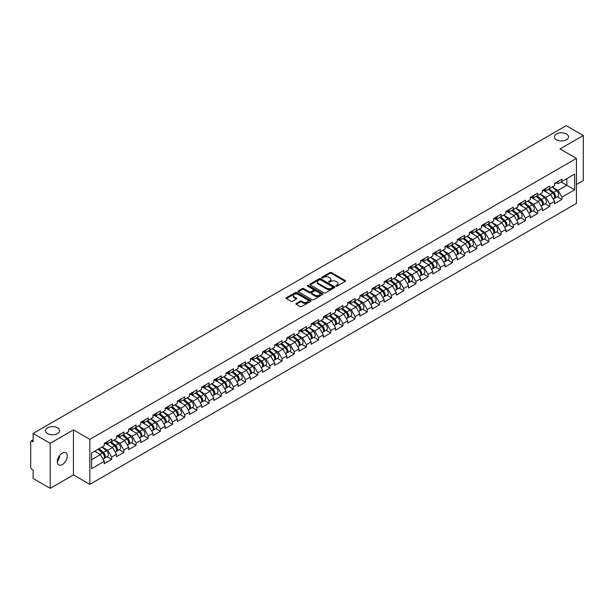 <?xml version="1.0" encoding="UTF-8"?>
<svg xmlns="http://www.w3.org/2000/svg" width="614" height="614" viewBox="0 0 614 614"><rect width="100%" height="100%" fill="white"/><g stroke="black" fill="none" stroke-linecap="round" stroke-linejoin="round"><path stroke-width="0.92" d="M556.468 139.754A7.061 4.075 180 0 1 554.396 136.876A7.061 4.075 180 0 1 558.755 133.108A7.061 4.075 180 0 1 566.453 133.99A7.061 4.075 180 0 1 568.518 136.876A7.061 4.075 180 0 1 564.159 140.637A7.061 4.075 180 0 1 556.468 139.754M47.547 433.576A7.061 4.075 180 0 1 45.482 430.69A7.061 4.075 180 0 1 49.841 426.93A7.061 4.075 180 0 1 57.532 427.812A7.061 4.075 180 0 1 59.604 430.69A7.061 4.075 180 0 1 55.245 434.459A7.061 4.075 180 0 1 47.547 433.576M336.004 286.116A0.76 0.437 0 0 0 337.071 286.116L345.206 281.419A1.082 0.622 0 0 0 345.528 280.974A1.082 0.622 0 0 0 345.206 280.537L331.43 272.578A1.082 0.622 0 0 0 329.895 272.578L321.759 277.275A0.76 0.437 0 0 0 322.834 277.896L323.885 277.282A3.461 2.003 0 0 1 328.782 277.282L329.933 277.95A3.461 2.003 0 0 1 330.946 279.362A3.461 2.003 0 0 1 329.933 280.775L328.881 281.389A0.76 0.437 0 0 0 329.956 282.003L331.007 281.396A3.461 2.003 0 0 1 335.904 281.396L337.055 282.056A3.461 2.003 0 0 1 338.068 283.476A3.461 2.003 0 0 1 337.055 284.888L336.004 285.495A0.76 0.437 0 0 0 336.004 286.116L336.004 285.495M59.481 455.703L59.604 457.292L57.302 461.981M62.29 453.078A7.061 4.075 -60 0 1 65.821 452.725A7.061 4.075 -60 0 1 66.903 458.382A7.061 4.075 -60 0 1 62.29 464.606A7.061 4.075 -60 0 1 58.76 464.959A7.061 4.075 -60 0 1 57.678 459.295A7.061 4.075 -60 0 1 62.29 453.078M296.278 303.431A1.082 0.622 0 0 0 295.963 303.876A1.082 0.622 0 0 0 296.278 304.321L300.146 306.547A1.082 0.622 0 0 0 301.681 306.547L310.715 301.336A1.082 0.622 0 0 0 311.029 300.891A1.082 0.622 0 0 0 310.715 300.453L296.93 292.494A1.082 0.622 0 0 0 295.403 292.494L286.362 297.706A1.082 0.622 0 0 0 286.047 298.151A1.082 0.622 0 0 0 286.362 298.596L291.036 301.29A1.082 0.622 0 0 0 292.571 301.29L296.432 299.056A1.082 0.622 0 0 0 296.754 298.619A1.082 0.622 0 0 0 296.432 298.174L294.121 296.838A2.893 1.673 0 0 1 293.269 295.656A2.893 1.673 0 0 1 295.058 294.106A2.893 1.673 0 0 1 298.212 294.474L307.292 299.709A2.893 1.673 0 0 1 308.136 300.891A2.893 1.673 0 0 1 306.348 302.433A2.893 1.673 0 0 1 303.193 302.073L301.681 301.198A1.082 0.622 0 0 0 300.146 301.198L296.278 303.431L296.278 304.321L300.146 302.103L300.146 301.198M73.45 429.884L50.202 443.3L33.118 433.438L566.215 125.663L583.3 135.525L560.052 148.941L576.439 158.404L89.828 439.34L73.45 429.884L73.45 474.921L89.828 484.377L89.828 439.34M323.962 292.801A1.082 0.622 0 0 0 325.489 292.801L334.53 287.582A1.082 0.622 0 0 0 334.845 287.145A1.082 0.622 0 0 0 334.53 286.7L320.746 278.741A1.082 0.622 0 0 0 319.211 278.741L310.177 283.96A1.082 0.622 0 0 0 309.863 284.405A1.082 0.622 0 0 0 310.177 284.842L323.962 292.801M307.837 286.277A0.76 0.437 0 0 1 308.612 286.385L322.603 294.467L313.585 299.678A1.082 0.622 0 0 1 312.058 299.678L298.274 291.719L302.142 289.501L302.142 288.603L298.274 290.836A1.082 0.622 0 0 0 297.951 291.274A1.082 0.622 0 0 0 298.274 291.719L298.274 290.836M302.142 289.501A1.082 0.622 0 0 1 303.669 289.501L303.669 288.603A1.082 0.622 0 0 0 302.142 288.603M303.669 288.603L309.256 291.827A1.082 0.622 0 0 0 310.791 291.827L313.355 290.345A1.082 0.622 0 0 0 313.67 289.908A1.082 0.622 0 0 0 313.355 289.463L307.537 286.101A0.76 0.437 0 0 1 308.612 285.487L322.619 293.576A1.082 0.622 0 0 1 322.941 294.014A1.082 0.622 0 0 1 322.619 294.459L322.619 293.576M89.828 484.377L576.439 203.441L576.439 158.404M107.082 456.732L111.71 459.402L111.71 457.062L107.811 450.308L102.039 446.977M111.71 459.402L104.296 463.685L104.296 461.344L91.624 468.659L91.624 452.986L104.296 445.672L104.296 443.323L111.71 439.048L111.71 441.389L116.468 438.642L116.468 436.301L123.882 432.026L123.882 434.367L128.641 431.619L128.641 429.278L136.047 424.995L136.047 427.336L140.806 424.589L140.806 422.248L148.22 417.973L148.22 420.314L152.978 417.566L152.978 415.225L160.384 410.943L160.384 413.283L165.143 410.536L165.143 408.195L172.557 403.92L172.557 406.261L177.316 403.513L177.316 401.172L184.722 396.89L184.722 399.238L189.48 396.49L189.48 394.15L196.894 389.867L196.894 392.208L201.653 389.46L201.653 387.119L209.059 382.844L209.059 385.185L213.818 382.438L213.818 380.097L221.232 375.814L221.232 378.155L225.99 375.407L225.99 373.066L233.404 368.791L233.404 371.132L238.155 368.385L238.155 366.044L245.569 361.761L245.569 364.11L250.328 361.362L250.328 359.021L257.742 354.738L257.742 357.079L262.5 354.332L262.5 351.991L269.907 347.716L269.907 350.057L274.665 347.309L274.665 344.968L282.079 340.686L282.079 343.026L286.838 340.279L286.838 337.938L294.244 333.663L294.244 336.004L299.003 333.256L299.003 330.915L306.417 326.633L306.417 328.981L311.175 326.234L311.175 323.885L318.582 319.61L318.582 321.951L323.34 319.203L323.34 316.862L330.754 312.587L330.754 314.928L335.513 312.181L335.513 309.84L342.919 305.557L342.919 307.898L347.678 305.15L347.678 302.809L355.092 298.534L355.092 300.875L359.85 298.128L359.85 295.787L367.256 291.504L367.256 293.853L372.015 291.105L372.015 288.757L379.429 284.482L379.429 286.822L384.187 284.075L384.187 281.734L391.602 277.459L391.602 279.8L396.36 277.052L396.36 274.711L403.766 270.429L403.766 272.769L408.525 270.022L408.525 267.681L415.939 263.406L415.939 265.747L420.697 262.999L420.697 260.658L428.104 256.376L428.104 258.724L432.862 255.977L432.862 253.628L440.276 249.353L440.276 251.694L445.035 248.946L445.035 246.605L452.441 242.33L452.441 244.671L457.2 241.924L457.2 239.583L464.614 235.3L464.614 237.641L469.372 234.893L469.372 232.552L476.779 228.278L476.779 230.618L481.537 227.871L481.537 225.53L488.951 221.247L488.951 223.588L493.71 220.848L493.71 218.5L501.116 214.225L501.116 216.565L505.875 213.818L505.875 211.477L513.289 207.202L513.289 209.543L518.047 206.795L518.047 204.454L525.461 200.172L525.461 202.513L530.22 199.765L530.22 197.424L537.626 193.149L537.626 195.49L542.385 192.742L542.385 190.401L549.799 186.119L549.799 188.46L554.557 185.712L554.557 183.371L561.963 179.096L561.963 181.437L574.643 174.115L574.643 189.795L561.963 197.109L558.065 190.355L552.293 187.024M557.335 196.779L561.963 199.45L561.963 197.109M561.963 199.45L554.557 203.733L554.557 201.392L549.799 204.14L545.892 197.378L540.12 194.047M545.171 203.81L549.799 206.481L549.799 204.14M549.799 206.481L542.385 210.756L542.385 208.415L537.626 211.162L533.727 204.408L527.956 201.07M532.998 210.832L537.626 213.503L537.626 211.162M537.626 213.503L530.22 217.786L530.22 215.437L525.461 218.185L521.555 211.431L515.783 208.1M520.833 217.855L525.461 220.526L525.461 218.185M525.461 220.526L518.047 224.808L518.047 222.468L513.289 225.215L509.39 218.461L503.618 215.123M508.661 224.885L513.289 227.556L513.289 225.215M513.289 227.556L505.875 231.831L505.875 229.49L501.116 232.238L497.217 225.484L491.446 222.153M496.488 231.908L501.116 234.579L501.116 232.238M501.116 234.579L493.71 238.861L493.71 236.52L488.951 239.268L485.052 232.506L479.281 229.175M484.323 238.938L488.951 241.609L488.951 239.268M488.951 241.609L481.537 245.884L481.537 243.543L476.779 246.291L472.88 239.537L467.108 236.206M472.151 245.961L476.779 248.632L476.779 246.291M476.779 248.632L469.372 252.914L469.372 250.566L464.614 253.313L460.715 246.559L454.943 243.228M459.986 252.983L464.614 255.662L464.614 253.313M464.614 255.662L457.2 259.937L457.2 257.596L452.441 260.344L448.542 253.59L442.771 250.251M447.813 260.014L452.441 262.685L452.441 260.344M452.441 262.685L445.035 266.96L445.035 264.619L440.276 267.366L436.377 260.612L430.598 257.281M435.648 267.036L440.276 269.707L440.276 267.366M440.276 269.707L432.862 273.99L432.862 271.649L428.104 274.397L424.205 267.635L418.433 264.304M423.476 274.067L428.104 276.737L428.104 274.397M428.104 276.737L420.697 281.012L420.697 278.672L415.939 281.419L412.032 274.665L406.261 271.334M411.311 281.089L415.939 283.76L415.939 281.419M415.939 283.76L408.525 288.043L408.525 285.694L403.766 288.442L399.868 281.688L394.096 278.357M399.138 288.112L403.766 290.79L403.766 288.442M403.766 290.79L396.36 295.065L396.36 292.724L391.602 295.472L387.695 288.718L381.923 285.38M386.973 295.142L391.602 297.813L391.602 295.472M391.602 297.813L384.187 302.088L384.187 299.747L379.429 302.495L375.53 295.741L369.758 292.41M374.801 302.165L379.429 304.836L379.429 302.495M379.429 304.836L372.015 309.118L372.015 306.777L367.256 309.525L363.358 302.763L357.586 299.432M362.628 309.195L367.256 311.866L367.256 309.525M367.256 311.866L359.85 316.141L359.85 313.8L355.092 316.548L351.193 309.794L345.421 306.463M350.464 316.218L355.092 318.889L355.092 316.548M355.092 318.889L347.678 323.171L347.678 320.823L342.919 323.57L339.02 316.816L333.248 313.485M338.291 323.24L342.919 325.919L342.919 323.57M342.919 325.919L335.513 330.194L335.513 327.853L330.754 330.601L326.855 323.847L321.084 320.508M326.126 330.271L330.754 332.942L330.754 330.601M330.754 332.942L323.34 337.216L323.34 334.876L318.582 337.623L314.683 330.869L308.911 327.538M313.954 337.293L318.582 339.964L318.582 337.623M318.582 339.964L311.175 344.247L311.175 341.906L306.417 344.654L302.518 337.892L296.739 334.561M301.789 344.324L306.417 346.994L306.417 344.654M306.417 346.994L299.003 351.269L299.003 348.929L294.244 351.676L290.345 344.922L284.574 341.591M289.616 351.346L294.244 354.017L294.244 351.676M294.244 354.017L286.838 358.3L286.838 355.959L282.079 358.699L278.173 351.945L272.401 348.614M277.451 358.369L282.079 361.047L282.079 358.699M282.079 361.047L274.665 365.322L274.665 362.981L269.907 365.729L266.008 358.975L260.236 355.636M265.279 365.399L269.907 368.07L269.907 365.729M269.907 368.07L262.5 372.345L262.5 370.004L257.742 372.752L253.835 365.998L248.064 362.667M253.114 372.422L257.742 375.093L257.742 372.752M257.742 375.093L250.328 379.375L250.328 377.034L245.569 379.782L241.67 373.02L235.899 369.689M240.941 379.452L245.569 382.123L245.569 379.782M245.569 382.123L238.155 386.398L238.155 384.057L233.404 386.805L229.498 380.051L223.726 376.72M228.769 386.475L233.404 389.146L233.404 386.805M233.404 389.146L225.99 393.428L225.99 391.087L221.232 393.827L217.333 387.073L211.561 383.742M216.604 393.497L221.232 396.176L221.232 393.827M221.232 396.176L213.818 400.451L213.818 398.11L209.059 400.858L205.16 394.104L199.389 390.765M204.431 400.528L209.059 403.198L209.059 400.858M209.059 403.198L201.653 407.473L201.653 405.133L196.894 407.88L192.996 401.126L187.224 397.795M192.266 407.55L196.894 410.221L196.894 407.88M196.894 410.221L189.48 414.504L189.48 412.163L184.722 414.911L180.823 408.156L175.051 404.818M180.094 414.58L184.722 417.251L184.722 414.911M184.722 417.251L177.316 421.526L177.316 419.185L172.557 421.933L168.658 415.179L162.879 411.848M167.929 421.603L172.557 424.274L172.557 421.933M172.557 424.274L165.143 428.557L165.143 426.216L160.384 428.963L156.486 422.202L150.714 418.871M155.756 428.633L160.384 431.304L160.384 428.963M160.384 431.304L152.978 435.579L152.978 433.238L148.22 435.986L144.321 429.232L138.541 425.893M143.592 435.656L148.22 438.327L148.22 435.986M148.22 438.327L140.806 442.61L140.806 440.261L136.047 443.009L132.148 436.255L126.377 432.924M131.419 442.679L136.047 445.35L136.047 443.009M136.047 445.35L128.641 449.632L128.641 447.291L123.882 450.039L119.976 443.285L114.204 439.946M119.254 449.709L123.882 452.38L123.882 450.039M123.882 452.38L116.468 456.655L116.468 454.314L111.71 457.062M106.299 442.771L107.811 443.638L111.71 441.389M107.811 450.308L112.569 447.56L105.286 443.354M116.468 454.314L112.569 447.56M118.471 435.748L119.976 436.615L123.882 434.367M119.976 443.285L124.734 440.537L117.458 436.331M128.641 447.291L124.734 440.537M130.636 428.718L132.148 429.593L136.047 427.336M132.148 436.255L136.907 433.507L129.623 429.309M140.806 440.261L136.907 433.507M142.809 421.695L144.321 422.562L148.22 420.314M144.321 429.232L149.072 426.484L141.796 422.279M152.978 433.238L149.072 426.484M154.981 414.665L156.486 415.54L160.384 413.283M156.486 422.202L161.244 419.454L153.96 415.256M165.143 426.216L161.244 419.454M167.146 407.642L168.658 408.51L172.557 406.261M168.658 415.179L173.417 412.431L166.133 408.226M177.316 419.185L173.417 412.431M179.319 400.62L180.823 401.487L184.722 399.238M180.823 408.156L185.582 405.409L178.306 401.203M189.48 412.163L185.582 405.409M191.484 393.589L192.996 394.464L196.894 392.208M192.996 401.126L197.754 398.379L190.47 394.173M201.653 405.133L197.754 398.379M203.656 386.567L205.16 387.434L209.059 385.185M205.16 394.104L209.919 391.356L202.643 387.15M213.818 398.11L209.919 391.356M215.821 379.536L217.333 380.411L221.232 378.155M217.333 387.073L222.091 384.326L214.808 380.127M225.99 391.087L222.091 384.326M227.994 372.514L229.498 373.381L233.404 371.132M229.498 380.051L234.256 377.303L226.98 373.097M238.155 384.057L234.256 377.303M240.158 365.491L241.67 366.358L245.569 364.11M241.67 373.02L246.429 370.28L239.145 366.074M250.328 377.034L246.429 370.28M252.331 358.461L253.835 359.336L257.742 357.079M253.835 365.998L258.594 363.25L251.318 359.044M262.5 370.004L258.594 363.25M264.496 351.438L266.008 352.306L269.907 350.057M266.008 358.975L270.766 356.227L263.483 352.022M274.665 362.981L270.766 356.227M276.668 344.408L278.173 345.283L282.079 343.026M278.173 351.945L282.931 349.197L275.655 344.999M286.838 355.959L282.931 349.197M288.841 337.385L290.345 338.253L294.244 336.004M290.345 344.922L295.104 342.175L287.82 337.969M299.003 348.929L295.104 342.175M301.006 330.363L302.518 331.23L306.417 328.981M302.518 337.892L307.276 335.144L299.993 330.946M311.175 341.906L307.276 335.144M313.178 323.332L314.683 324.207L318.582 321.951M314.683 330.869L319.441 328.122L312.165 323.916M323.34 334.876L319.441 328.122M325.343 316.31L326.855 317.177L330.754 314.928M326.855 323.847L331.614 321.099L324.33 316.893M335.513 327.853L331.614 321.099M337.516 309.279L339.02 310.154L342.919 307.898M339.02 316.816L343.779 314.069L336.503 309.87M347.678 320.823L343.779 314.069M349.681 302.257L351.193 303.124L355.092 300.875M351.193 309.794L355.951 307.046L348.668 302.84M359.85 313.8L355.951 307.046M361.853 295.234L363.358 296.101L367.256 293.853M363.358 302.763L368.116 300.016L360.84 295.818M372.015 306.777L368.116 300.016M374.018 288.204L375.53 289.079L379.429 286.822M375.53 295.741L380.289 292.993L373.005 288.787M384.187 299.747L380.289 292.993M386.191 281.181L387.695 282.049L391.602 279.8M387.695 288.718L392.453 285.971L385.178 281.765M396.36 292.724L392.453 285.971M398.356 274.151L399.868 275.026L403.766 272.769M399.868 281.688L404.626 278.94L397.342 274.742M408.525 285.694L404.626 278.94M410.528 267.128L412.032 267.996L415.939 265.747M412.032 274.665L416.791 271.918L409.515 267.712M420.697 278.672L416.791 271.918M422.701 260.098L424.205 260.973L428.104 258.724M424.205 267.635L428.963 264.887L421.68 260.689M432.862 271.649L428.963 264.887M434.865 253.075L436.377 253.95L440.276 251.694M436.377 260.612L441.136 257.865L433.852 253.659M445.035 264.619L441.136 257.865M447.038 246.053L448.542 246.92L452.441 244.671M448.542 253.59L453.301 250.842L446.025 246.636M457.2 257.596L453.301 250.842M459.203 239.023L460.715 239.897L464.614 237.641M460.715 246.559L465.473 243.812L458.19 239.613M469.372 250.566L465.473 243.812M471.375 232L472.88 232.867L476.779 230.618M472.88 239.537L477.638 236.789L470.362 232.583M481.537 243.543L477.638 236.789M483.54 224.97L485.052 225.845L488.951 223.588M485.052 232.506L489.811 229.759L482.527 225.561M493.71 236.52L489.811 229.759M495.713 217.947L497.217 218.814L501.116 216.565M497.217 225.484L501.976 222.736L494.7 218.53M505.875 229.49L501.976 222.736M507.878 210.924L509.39 211.792L513.289 209.543M509.39 218.461L514.148 215.714L506.865 211.508M518.047 222.468L514.148 215.714M520.05 203.894L521.555 204.769L525.461 202.513M521.555 211.431L526.313 208.683L519.037 204.485M530.22 215.437L526.313 208.683M532.215 196.871L533.727 197.739L537.626 195.49M533.727 204.408L538.486 201.661L531.202 197.455M542.385 208.415L538.486 201.661M544.388 189.841L545.892 190.716L549.799 188.46M545.892 197.378L550.651 194.63L543.375 190.432M554.557 201.392L550.651 194.63M556.56 182.818L558.065 183.686L561.963 181.437M558.065 190.355L566.837 185.29L566.837 178.62L574.643 174.115M561.066 181.959L574.643 189.795M576.439 184.522L583.3 180.562L583.3 135.525M50.202 443.3L50.202 488.337L33.118 478.475L33.118 470.055L31.867 469.334A1.658 0.952 -120 0 1 30.7 467.308L30.7 441.819A1.658 0.952 -120 0 1 31.045 441.059A1.658 0.952 -120 0 1 31.867 441.144L33.118 441.865L33.118 433.438M50.202 488.337L73.45 474.921M91.624 459.656L100.397 454.583L94.625 451.252M104.296 461.344L100.397 454.583M336.303 286.224L337.055 285.786A3.461 2.003 0 0 0 338.068 284.374L338.068 283.476M330.946 279.362L330.946 280.26A3.461 2.003 0 0 1 329.933 281.68L329.181 282.11M345.191 281.427L331.43 273.476A1.082 0.622 0 0 0 329.895 273.476L322.066 278.004M334.53 286.7L334.53 287.582L320.746 279.646A1.082 0.622 0 0 0 319.211 279.646L310.193 284.85L310.177 283.96M332.611 287.452A0.76 0.437 0 0 0 332.611 286.838L320.516 279.846A0.76 0.437 0 0 0 319.441 279.846L318.336 280.491A3.461 2.003 0 0 0 317.315 281.903A3.461 2.003 0 0 0 318.336 283.323L326.602 288.096A3.461 2.003 0 0 0 331.506 288.096L332.611 287.452L332.611 288.357A0.76 0.437 0 0 0 332.834 288.043L332.834 287.145M317.315 281.903L317.315 282.808A3.461 2.003 0 0 0 318.336 284.221L318.336 283.323M332.611 288.357L331.506 288.994A3.461 2.003 0 0 1 326.602 288.994L318.336 284.221M303.669 289.501L309.256 292.732A1.082 0.622 0 0 0 310.791 292.732L313.355 291.251A1.082 0.622 0 0 0 313.67 290.806L313.67 289.908M315.059 295.18A2.893 1.673 0 0 0 318.213 295.541A2.893 1.673 0 0 0 320.001 293.999A2.893 1.673 0 0 0 319.157 292.817L315.957 290.967A1.082 0.622 0 0 0 314.429 290.967L311.866 292.448A1.082 0.622 0 0 0 311.544 292.893A1.082 0.622 0 0 0 311.866 293.331L315.059 295.18L315.059 296.078A2.893 1.673 0 0 0 318.213 296.439A2.893 1.673 0 0 0 320.001 294.897L320.001 293.999M311.544 292.893L311.544 293.791A1.082 0.622 0 0 0 311.866 294.236L311.866 293.331M315.059 296.078L311.866 294.236M308.136 300.891L308.136 301.789A2.893 1.673 0 0 1 306.348 303.339A2.893 1.673 0 0 1 303.193 302.978L301.681 302.103A1.082 0.622 0 0 0 300.146 302.103M293.269 295.656L293.269 296.554A2.893 1.673 0 0 0 294.121 297.736L294.121 296.838M296.424 299.064L294.121 297.736M310.699 301.344L296.93 293.392A1.082 0.622 0 0 0 295.403 293.392L286.377 298.604M553.628 193.74L553.084 193.425M554.327 198.376A3.638 2.103 -120 0 0 554.856 198.215A3.638 2.103 -120 0 0 555.509 195.666A3.638 2.103 -120 0 0 553.613 192.497L549.223 188.797M554.856 198.215L557.857 196.48A3.638 2.103 -120 0 0 558.51 193.94A3.638 2.103 -120 0 0 556.614 190.762L552.224 187.063M548.379 189.281L553.383 193.51A2.203 1.274 60 0 1 554.572 196.227M553.252 199.136L553.92 198.752A3.638 2.103 -120 0 0 554.572 196.211A3.638 2.103 -120 0 0 552.677 193.042L548.287 189.335M547.02 192.535L544.058 190.033M555.532 182.811A3.638 2.103 60 0 1 554.856 183.801A3.638 2.103 60 0 1 554.557 183.924M558.533 181.076A3.638 2.103 60 0 1 557.857 182.066L554.856 183.801M541.456 200.763L540.911 200.448M542.154 205.406A3.638 2.103 -120 0 0 542.684 205.237A3.638 2.103 -120 0 0 543.336 202.697A3.638 2.103 -120 0 0 541.441 199.527L537.05 195.82M542.684 205.237L545.685 203.503A3.638 2.103 -120 0 0 546.345 200.962A3.638 2.103 -120 0 0 544.449 197.792L540.059 194.085M536.206 196.311L541.218 200.532A2.203 1.274 60 0 1 542.408 203.249M541.087 206.166L541.748 205.782A3.638 2.103 -120 0 0 542.4 203.234A3.638 2.103 -120 0 0 540.504 200.064L536.114 196.357M534.848 199.558L531.885 197.063M529.291 207.785L528.738 207.471M529.989 212.429A3.638 2.103 -120 0 0 530.519 212.267A3.638 2.103 -120 0 0 531.171 209.719A3.638 2.103 -120 0 0 529.276 206.55L524.886 202.843M530.519 212.267L533.52 210.533A3.638 2.103 -120 0 0 534.172 207.985A3.638 2.103 -120 0 0 532.277 204.815L527.886 201.116M524.041 203.334L529.045 207.563A2.203 1.274 60 0 1 530.235 210.28M528.915 213.188L529.583 212.805A3.638 2.103 -120 0 0 530.235 210.264A3.638 2.103 -120 0 0 528.339 207.087L523.949 203.387M522.683 206.588L519.72 204.086M517.118 214.816L516.574 214.501M517.817 219.459A3.638 2.103 -120 0 0 518.346 219.29A3.638 2.103 -120 0 0 518.999 216.75A3.638 2.103 -120 0 0 517.103 213.572L512.713 209.873M518.346 219.29L521.347 217.556A3.638 2.103 -120 0 0 522.007 215.015A3.638 2.103 -120 0 0 520.112 211.845L515.714 208.138M511.869 210.356L516.881 214.585A2.203 1.274 60 0 1 518.07 217.302M516.75 220.211L517.41 219.835A3.638 2.103 -120 0 0 518.062 217.287A3.638 2.103 -120 0 0 516.167 214.117L511.777 210.41M510.51 213.611L507.548 211.116M504.954 221.838L504.401 221.524M505.644 226.482A3.638 2.103 -120 0 0 506.174 226.32A3.638 2.103 -120 0 0 506.834 223.772A3.638 2.103 -120 0 0 504.938 220.603L500.548 216.895M506.174 226.32L509.183 224.586A3.638 2.103 -120 0 0 509.835 222.038A3.638 2.103 -120 0 0 507.939 218.868L503.549 215.161M499.696 217.387L504.708 221.608A2.203 1.274 60 0 1 505.898 224.333M504.578 227.241L505.238 226.858A3.638 2.103 -120 0 0 505.898 224.317A3.638 2.103 -120 0 0 504.002 221.14L499.612 217.44M498.345 220.641L495.383 218.139M492.781 228.868L492.236 228.554M493.479 233.504A3.638 2.103 -120 0 0 494.009 233.343A3.638 2.103 -120 0 0 494.661 230.803A3.638 2.103 -120 0 0 492.766 227.625L488.376 223.926M494.009 233.343L497.01 231.608A3.638 2.103 -120 0 0 497.662 229.068A3.638 2.103 -120 0 0 495.767 225.891L491.377 222.191M487.531 224.409L492.535 228.638A2.203 1.274 60 0 1 493.733 231.355M492.413 234.264L493.073 233.88A3.638 2.103 -120 0 0 493.725 231.34A3.638 2.103 -120 0 0 491.829 228.17L487.439 224.463M486.173 227.664L483.21 225.161M543.359 189.833A3.638 2.103 60 0 1 542.684 190.831A3.638 2.103 60 0 1 542.385 190.954M546.368 188.099A3.638 2.103 60 0 1 545.685 189.097L542.684 190.831M531.194 196.864A3.638 2.103 60 0 1 530.519 197.854A3.638 2.103 60 0 1 530.22 197.977M534.195 195.129A3.638 2.103 60 0 1 533.52 196.119L530.519 197.854M519.022 203.886A3.638 2.103 60 0 1 518.346 204.876A3.638 2.103 60 0 1 518.047 204.999M522.03 202.152A3.638 2.103 60 0 1 521.347 203.142L518.346 204.876M506.857 210.917A3.638 2.103 60 0 1 506.174 211.907A3.638 2.103 60 0 1 505.875 212.03M509.858 209.182A3.638 2.103 60 0 1 509.183 210.172L506.174 211.907M494.684 217.939A3.638 2.103 60 0 1 494.009 218.929A3.638 2.103 60 0 1 493.71 219.052M497.685 216.205A3.638 2.103 60 0 1 497.01 217.195L494.009 218.929M480.608 235.891L480.064 235.576M481.307 240.534A3.638 2.103 -120 0 0 481.836 240.366A3.638 2.103 -120 0 0 482.497 237.825A3.638 2.103 -120 0 0 480.601 234.655L476.211 230.948M481.836 240.366L484.845 238.631A3.638 2.103 -120 0 0 485.497 236.091A3.638 2.103 -120 0 0 483.602 232.921L479.212 229.214M475.359 231.44L480.371 235.661A2.203 1.274 60 0 1 481.56 238.378M480.24 241.294L480.9 240.911A3.638 2.103 -120 0 0 481.56 238.362A3.638 2.103 -120 0 0 479.664 235.193L475.274 231.493M474.008 234.686L471.045 232.192M482.52 224.962A3.638 2.103 60 0 1 481.836 225.96A3.638 2.103 60 0 1 481.537 226.082M485.52 223.227A3.638 2.103 60 0 1 484.845 224.225L481.836 225.96M468.444 242.914L467.899 242.599M469.142 247.557A3.638 2.103 -120 0 0 469.672 247.396A3.638 2.103 -120 0 0 470.324 244.848A3.638 2.103 -120 0 0 468.428 241.678L464.038 237.979M469.672 247.396L472.673 245.661A3.638 2.103 -120 0 0 473.325 243.113A3.638 2.103 -120 0 0 471.429 239.944L467.039 236.244M463.194 238.462L468.198 242.691A2.203 1.274 60 0 1 469.395 245.408M468.068 248.317L468.735 247.933A3.638 2.103 -120 0 0 469.388 245.393A3.638 2.103 -120 0 0 467.492 242.223L463.102 238.516M461.835 241.716L458.873 239.214M470.347 231.992A3.638 2.103 60 0 1 469.672 232.982A3.638 2.103 60 0 1 469.372 233.105M473.348 230.258A3.638 2.103 60 0 1 472.673 231.248L469.672 232.982M456.271 249.944L455.726 249.629M456.969 254.587A3.638 2.103 -120 0 0 457.499 254.419A3.638 2.103 -120 0 0 458.159 251.878A3.638 2.103 -120 0 0 456.256 248.708L451.866 245.001M457.499 254.419L460.508 252.684A3.638 2.103 -120 0 0 461.16 250.144A3.638 2.103 -120 0 0 459.264 246.974L454.874 243.267M451.021 245.493L456.033 249.714A2.203 1.274 60 0 1 457.223 252.431M455.903 255.34L456.563 254.963A3.638 2.103 -120 0 0 457.223 252.415A3.638 2.103 -120 0 0 455.327 249.246L450.929 245.539M449.671 248.739L446.708 246.245M458.182 239.015A3.638 2.103 60 0 1 457.499 240.005A3.638 2.103 60 0 1 457.2 240.128M461.183 237.28A3.638 2.103 60 0 1 460.508 238.27L457.499 240.005M444.106 256.967L443.561 256.652M444.805 261.61A3.638 2.103 -120 0 0 445.334 261.449A3.638 2.103 -120 0 0 445.987 258.901A3.638 2.103 -120 0 0 444.091 255.731L439.701 252.024M445.334 261.449L448.335 259.714A3.638 2.103 -120 0 0 448.987 257.166A3.638 2.103 -120 0 0 447.092 253.996L442.702 250.289M438.856 252.515L443.861 256.736A2.203 1.274 60 0 1 445.05 259.461M443.73 262.37L444.398 261.986A3.638 2.103 -120 0 0 445.05 259.446A3.638 2.103 -120 0 0 443.154 256.268L438.764 252.569M437.498 255.769L434.535 253.267M446.01 246.045A3.638 2.103 60 0 1 445.334 247.035A3.638 2.103 60 0 1 445.035 247.158M449.011 244.311A3.638 2.103 60 0 1 448.335 245.301L445.334 247.035M431.934 263.997L431.389 263.682M432.632 268.633A3.638 2.103 -120 0 0 433.162 268.471A3.638 2.103 -120 0 0 433.814 265.931A3.638 2.103 -120 0 0 431.918 262.754L427.528 259.054M433.162 268.471L436.163 266.737A3.638 2.103 -120 0 0 436.823 264.197A3.638 2.103 -120 0 0 434.927 261.019L430.537 257.32M426.684 259.538L431.696 263.767A2.203 1.274 60 0 1 432.885 266.484M431.565 269.392L432.225 269.009A3.638 2.103 -120 0 0 432.878 266.468A3.638 2.103 -120 0 0 430.982 263.299L426.592 259.592M425.325 262.792L422.363 260.29M433.837 253.068A3.638 2.103 60 0 1 433.162 254.058A3.638 2.103 60 0 1 432.862 254.181M436.846 251.333A3.638 2.103 60 0 1 436.163 252.323L433.162 254.058M419.769 271.02L419.224 270.705M420.467 275.663A3.638 2.103 -120 0 0 420.997 275.494A3.638 2.103 -120 0 0 421.649 272.954A3.638 2.103 -120 0 0 419.753 269.784L415.363 266.077M420.997 275.494L423.998 273.76A3.638 2.103 -120 0 0 424.65 271.219A3.638 2.103 -120 0 0 422.754 268.049L418.364 264.342M414.519 266.568L419.523 270.789A2.203 1.274 60 0 1 420.713 273.506M419.393 276.423L420.06 276.039A3.638 2.103 -120 0 0 420.713 273.491A3.638 2.103 -120 0 0 418.817 270.321L414.427 266.622M413.161 269.815L410.198 267.32M421.672 260.09A3.638 2.103 60 0 1 420.997 261.088A3.638 2.103 60 0 1 420.697 261.211M424.673 258.356A3.638 2.103 60 0 1 423.998 259.354L420.997 261.088M407.596 278.042L407.051 277.728M408.295 282.686A3.638 2.103 -120 0 0 408.824 282.524A3.638 2.103 -120 0 0 409.477 279.976A3.638 2.103 -120 0 0 407.581 276.807L403.191 273.107M408.824 282.524L411.825 280.79A3.638 2.103 -120 0 0 412.485 278.242A3.638 2.103 -120 0 0 410.589 275.072L406.199 271.373M402.347 273.591L407.358 277.82A2.203 1.274 60 0 1 408.548 280.537M407.228 283.445L407.888 283.062A3.638 2.103 -120 0 0 408.54 280.521A3.638 2.103 -120 0 0 406.645 277.351L402.254 273.644M400.988 276.845L398.026 274.343M409.5 267.121A3.638 2.103 60 0 1 408.824 268.111A3.638 2.103 60 0 1 408.525 268.234M412.508 265.386A3.638 2.103 60 0 1 411.825 266.376L408.824 268.111M395.431 285.073L394.879 284.758M396.13 289.716A3.638 2.103 -120 0 0 396.659 289.547A3.638 2.103 -120 0 0 397.312 287.007A3.638 2.103 -120 0 0 395.416 283.837L391.026 280.13M396.659 289.547L399.66 287.812A3.638 2.103 -120 0 0 400.313 285.272A3.638 2.103 -120 0 0 398.417 282.102L394.027 278.395M390.182 280.621L395.186 284.842A2.203 1.274 60 0 1 396.375 287.559M395.055 290.468L395.723 290.092A3.638 2.103 -120 0 0 396.375 287.544A3.638 2.103 -120 0 0 394.48 284.374L390.09 280.667M388.823 283.868L385.861 281.373M397.335 274.143A3.638 2.103 60 0 1 396.659 275.133A3.638 2.103 60 0 1 396.36 275.256M400.336 272.409A3.638 2.103 60 0 1 399.66 273.399L396.659 275.133M383.259 292.095L382.714 291.78M383.957 296.739A3.638 2.103 -120 0 0 384.487 296.577A3.638 2.103 -120 0 0 385.139 294.029A3.638 2.103 -120 0 0 383.243 290.859L378.853 287.152M384.487 296.577L387.488 294.843A3.638 2.103 -120 0 0 388.148 292.295A3.638 2.103 -120 0 0 386.252 289.125L381.854 285.418M378.009 287.644L383.021 291.865A2.203 1.274 60 0 1 384.211 294.59M382.89 297.498L383.55 297.115A3.638 2.103 -120 0 0 384.203 294.574A3.638 2.103 -120 0 0 382.307 291.397L377.917 287.697M376.651 290.898L373.688 288.396M385.162 281.174A3.638 2.103 60 0 1 384.487 282.164A3.638 2.103 60 0 1 384.187 282.286M388.171 279.439A3.638 2.103 60 0 1 387.488 280.429L384.487 282.164M371.094 299.125L370.541 298.811M371.785 303.761A3.638 2.103 -120 0 0 372.314 303.6A3.638 2.103 -120 0 0 372.974 301.06A3.638 2.103 -120 0 0 371.079 297.882L366.688 294.183M372.314 303.6L375.323 301.865A3.638 2.103 -120 0 0 375.975 299.325A3.638 2.103 -120 0 0 374.079 296.148L369.689 292.448M365.837 294.666L370.848 298.895A2.203 1.274 60 0 1 372.038 301.612M370.718 304.521L371.378 304.137A3.638 2.103 -120 0 0 372.038 301.597A3.638 2.103 -120 0 0 370.142 298.427L365.752 294.72M364.486 297.92L361.523 295.418M372.997 288.196A3.638 2.103 60 0 1 372.314 289.186A3.638 2.103 60 0 1 372.015 289.309M375.998 286.462A3.638 2.103 60 0 1 375.323 287.452L372.314 289.186M358.921 306.148L358.376 305.833M359.62 310.791A3.638 2.103 -120 0 0 360.149 310.623A3.638 2.103 -120 0 0 360.802 308.082A3.638 2.103 -120 0 0 358.906 304.912L354.516 301.205M360.149 310.623L363.15 308.888A3.638 2.103 -120 0 0 363.803 306.348A3.638 2.103 -120 0 0 361.907 303.178L357.517 299.471M353.672 301.697L358.676 305.918A2.203 1.274 60 0 1 359.873 308.635M358.553 311.551L359.213 311.168A3.638 2.103 -120 0 0 359.865 308.619A3.638 2.103 -120 0 0 357.97 305.45L353.58 301.75M352.313 304.943L349.351 302.449M360.825 295.219A3.638 2.103 60 0 1 360.149 296.217A3.638 2.103 60 0 1 359.85 296.339M363.833 293.484A3.638 2.103 60 0 1 363.15 294.482L360.149 296.217M346.749 313.178L346.204 312.856M347.447 317.814A3.638 2.103 -120 0 0 347.977 317.653A3.638 2.103 -120 0 0 348.637 315.105A3.638 2.103 -120 0 0 346.741 311.935L342.351 308.236M347.977 317.653L350.985 315.918A3.638 2.103 -120 0 0 351.638 313.37A3.638 2.103 -120 0 0 349.742 310.2L345.352 306.501M341.499 308.719L346.511 312.948A2.203 1.274 60 0 1 347.701 315.665M346.38 318.574L347.04 318.19A3.638 2.103 -120 0 0 347.701 315.65A3.638 2.103 -120 0 0 345.805 312.48L341.415 308.773M340.148 311.973L337.186 309.471M348.66 302.249A3.638 2.103 60 0 1 347.977 303.239A3.638 2.103 60 0 1 347.678 303.362M351.661 300.515A3.638 2.103 60 0 1 350.985 301.505L347.977 303.239M334.584 320.201L334.039 319.886M335.282 324.844A3.638 2.103 -120 0 0 335.812 324.676A3.638 2.103 -120 0 0 336.464 322.135A3.638 2.103 -120 0 0 334.569 318.965L330.178 315.258M335.812 324.676L338.813 322.941A3.638 2.103 -120 0 0 339.465 320.401A3.638 2.103 -120 0 0 337.57 317.231L333.179 313.524M329.334 315.749L334.338 319.971A2.203 1.274 60 0 1 335.536 322.688M334.208 325.604L334.876 325.22A3.638 2.103 -120 0 0 335.528 322.672A3.638 2.103 -120 0 0 333.632 319.503L329.242 315.796M327.976 318.996L325.013 316.502M336.487 309.272A3.638 2.103 60 0 1 335.812 310.262A3.638 2.103 60 0 1 335.513 310.392M339.488 307.537A3.638 2.103 60 0 1 338.813 308.535L335.812 310.262M322.411 327.224L321.866 326.909M323.11 331.867A3.638 2.103 -120 0 0 323.639 331.706A3.638 2.103 -120 0 0 324.299 329.158A3.638 2.103 -120 0 0 322.396 325.988L318.006 322.281M323.639 331.706L326.648 329.971A3.638 2.103 -120 0 0 327.3 327.423A3.638 2.103 -120 0 0 325.405 324.253L321.015 320.546M317.162 322.772L322.173 327.001A2.203 1.274 60 0 1 323.363 329.718M322.043 332.627L322.703 332.243A3.638 2.103 -120 0 0 323.363 329.703A3.638 2.103 -120 0 0 321.467 326.525L317.077 322.826M315.811 326.026L312.848 323.524M324.322 316.302A3.638 2.103 60 0 1 323.639 317.292A3.638 2.103 60 0 1 323.34 317.415M327.323 314.568A3.638 2.103 60 0 1 326.648 315.558L323.639 317.292M310.247 334.254L309.702 333.939M310.945 338.89A3.638 2.103 -120 0 0 311.475 338.728A3.638 2.103 -120 0 0 312.127 336.188A3.638 2.103 -120 0 0 310.231 333.011L305.841 329.311M311.475 338.728L314.475 336.994A3.638 2.103 -120 0 0 315.128 334.453A3.638 2.103 -120 0 0 313.232 331.276L308.842 327.577M304.997 329.795L310.001 334.024A2.203 1.274 60 0 1 311.191 336.741M309.87 339.649L310.538 339.266A3.638 2.103 -120 0 0 311.191 336.725A3.638 2.103 -120 0 0 309.295 333.555L304.905 329.848M303.638 333.049L300.676 330.547M312.15 323.325A3.638 2.103 60 0 1 311.475 324.315A3.638 2.103 60 0 1 311.175 324.438M315.151 321.59A3.638 2.103 60 0 1 314.475 322.58L311.475 324.315M298.074 341.277L297.529 340.962M298.772 345.92A3.638 2.103 -120 0 0 299.302 345.751A3.638 2.103 -120 0 0 299.954 343.211A3.638 2.103 -120 0 0 298.059 340.041L293.669 336.334M299.302 345.751L302.303 344.024A3.638 2.103 -120 0 0 302.963 341.476A3.638 2.103 -120 0 0 301.067 338.306L296.677 334.599M292.824 336.825L297.836 341.046A2.203 1.274 60 0 1 299.026 343.771M297.706 346.68L298.366 346.296A3.638 2.103 -120 0 0 299.018 343.748A3.638 2.103 -120 0 0 297.122 340.578L292.732 336.879M291.466 340.079L288.503 337.577M299.977 330.347A3.638 2.103 60 0 1 299.302 331.345A3.638 2.103 60 0 1 299.003 331.468M302.986 328.613A3.638 2.103 60 0 1 302.303 329.611L299.302 331.345M285.909 348.307L285.364 347.984M286.608 352.943A3.638 2.103 -120 0 0 287.137 352.781A3.638 2.103 -120 0 0 287.789 350.233A3.638 2.103 -120 0 0 285.894 347.063L281.504 343.364M287.137 352.781L290.138 351.047A3.638 2.103 -120 0 0 290.79 348.499A3.638 2.103 -120 0 0 288.895 345.329L284.505 341.63M280.659 343.848L285.663 348.077A2.203 1.274 60 0 1 286.853 350.794M285.533 353.702L286.201 353.319A3.638 2.103 -120 0 0 286.853 350.778A3.638 2.103 -120 0 0 284.957 347.608L280.567 343.901M279.301 347.102L276.338 344.6M287.812 337.378A3.638 2.103 60 0 1 287.137 338.368A3.638 2.103 60 0 1 286.838 338.491M290.813 335.643A3.638 2.103 60 0 1 290.138 336.633L287.137 338.368M273.737 355.329L273.192 355.015M274.435 359.973A3.638 2.103 -120 0 0 274.965 359.804A3.638 2.103 -120 0 0 275.617 357.264A3.638 2.103 -120 0 0 273.721 354.094L269.331 350.387M274.965 359.804L277.965 358.069A3.638 2.103 -120 0 0 278.626 355.529A3.638 2.103 -120 0 0 276.73 352.359L272.34 348.652M268.487 350.878L273.499 355.099A2.203 1.274 60 0 1 274.688 357.816M273.368 360.733L274.028 360.349A3.638 2.103 -120 0 0 274.681 357.801A3.638 2.103 -120 0 0 272.785 354.631L268.395 350.924M267.128 354.124L264.166 351.63M275.64 344.4A3.638 2.103 60 0 1 274.965 345.39A3.638 2.103 60 0 1 274.665 345.521M278.649 342.666A3.638 2.103 60 0 1 277.965 343.663L274.965 345.39M261.572 362.352L261.027 362.037M262.27 366.995A3.638 2.103 -120 0 0 262.8 366.834A3.638 2.103 -120 0 0 263.452 364.286A3.638 2.103 -120 0 0 261.556 361.116L257.166 357.409M262.8 366.834L265.801 365.1A3.638 2.103 -120 0 0 266.453 362.552A3.638 2.103 -120 0 0 264.557 359.382L260.167 355.675M256.322 357.901L261.326 362.13A2.203 1.274 60 0 1 262.516 364.846M261.196 367.755L261.863 367.372A3.638 2.103 -120 0 0 262.516 364.831A3.638 2.103 -120 0 0 260.62 361.654L256.23 357.954M254.963 361.155L252.001 358.653M263.475 351.431A3.638 2.103 60 0 1 262.8 352.421A3.638 2.103 60 0 1 262.5 352.543M266.476 349.696A3.638 2.103 60 0 1 265.801 350.686L262.8 352.421M249.399 369.382L248.854 369.068M250.098 374.018A3.638 2.103 -120 0 0 250.627 373.857A3.638 2.103 -120 0 0 251.279 371.316A3.638 2.103 -120 0 0 249.384 368.139L244.994 364.44M250.627 373.857L253.628 372.122A3.638 2.103 -120 0 0 254.288 369.582A3.638 2.103 -120 0 0 252.392 366.412L248.002 362.705M244.149 364.923L249.161 369.152A2.203 1.274 60 0 1 250.351 371.869M249.031 374.778L249.691 374.394A3.638 2.103 -120 0 0 250.343 371.854A3.638 2.103 -120 0 0 248.447 368.684L244.057 364.977M242.791 368.177L239.828 365.675M251.303 358.453A3.638 2.103 60 0 1 250.627 359.443A3.638 2.103 60 0 1 250.328 359.566M254.311 356.719A3.638 2.103 60 0 1 253.628 357.709L250.627 359.443M237.234 376.405L236.682 376.09M237.933 381.048A3.638 2.103 -120 0 0 238.455 380.88A3.638 2.103 -120 0 0 239.115 378.339A3.638 2.103 -120 0 0 237.219 375.169L232.829 371.462M238.455 380.88L241.463 379.153A3.638 2.103 -120 0 0 242.116 376.605A3.638 2.103 -120 0 0 240.22 373.435L235.83 369.728M231.977 371.954L236.989 376.175A2.203 1.274 60 0 1 238.178 378.899M236.858 381.808L237.518 381.424A3.638 2.103 -120 0 0 238.178 378.876A3.638 2.103 -120 0 0 236.283 375.707L231.892 372.007M230.626 375.208L227.664 372.706M239.138 365.476A3.638 2.103 60 0 1 238.455 366.474A3.638 2.103 60 0 1 238.155 366.596M242.139 363.749A3.638 2.103 60 0 1 241.463 364.739L238.455 366.474M225.062 383.435L224.517 383.121M225.76 388.071A3.638 2.103 -120 0 0 226.29 387.91A3.638 2.103 -120 0 0 226.942 385.362A3.638 2.103 -120 0 0 225.046 382.192L220.656 378.493M226.29 387.91L229.291 386.175A3.638 2.103 -120 0 0 229.943 383.635A3.638 2.103 -120 0 0 228.047 380.457L223.657 376.758M219.812 378.976L224.816 383.205A2.203 1.274 60 0 1 226.013 385.922M224.693 388.831L225.353 388.447A3.638 2.103 -120 0 0 226.006 385.907A3.638 2.103 -120 0 0 224.11 382.737L219.72 379.03M218.454 382.23L215.491 379.728M226.965 372.506A3.638 2.103 60 0 1 226.29 373.496A3.638 2.103 60 0 1 225.99 373.619M229.974 370.772A3.638 2.103 60 0 1 229.291 371.762L226.29 373.496M212.889 390.458L212.344 390.143M213.588 395.101A3.638 2.103 -120 0 0 214.117 394.932A3.638 2.103 -120 0 0 214.777 392.392A3.638 2.103 -120 0 0 212.881 389.222L208.491 385.515M214.117 394.932L217.126 393.198A3.638 2.103 -120 0 0 217.778 390.657A3.638 2.103 -120 0 0 215.882 387.488L211.492 383.781M207.639 386.006L212.651 390.228A2.203 1.274 60 0 1 213.841 392.945M212.521 395.861L213.181 395.477A3.638 2.103 -120 0 0 213.841 392.929A3.638 2.103 -120 0 0 211.945 389.76L207.555 386.052M206.289 389.253L203.326 386.759M214.8 379.529A3.638 2.103 60 0 1 214.117 380.526A3.638 2.103 60 0 1 213.818 380.649M217.801 377.794A3.638 2.103 60 0 1 217.126 378.792L214.117 380.526M200.724 397.481L200.179 397.166M201.423 402.124A3.638 2.103 -120 0 0 201.952 401.963A3.638 2.103 -120 0 0 202.605 399.415A3.638 2.103 -120 0 0 200.709 396.245L196.319 392.538M201.952 401.963L204.953 400.228A3.638 2.103 -120 0 0 205.606 397.68A3.638 2.103 -120 0 0 203.71 394.51L199.32 390.811M195.475 393.029L200.479 397.258A2.203 1.274 60 0 1 201.676 399.975M200.348 402.884L201.016 402.5A3.638 2.103 -120 0 0 201.668 399.96A3.638 2.103 -120 0 0 199.773 396.782L195.382 393.083M194.116 396.283L191.154 393.781M202.628 386.559A3.638 2.103 60 0 1 201.952 387.549A3.638 2.103 60 0 1 201.653 387.672M205.629 384.824A3.638 2.103 60 0 1 204.953 385.815L201.952 387.549M188.552 404.511L188.007 404.196M189.25 409.147A3.638 2.103 -120 0 0 189.78 408.985A3.638 2.103 -120 0 0 190.44 406.445A3.638 2.103 -120 0 0 188.544 403.268L184.146 399.568M189.78 408.985L192.788 407.251A3.638 2.103 -120 0 0 193.441 404.71A3.638 2.103 -120 0 0 191.545 401.541L187.155 397.834M183.302 400.052L188.314 404.281A2.203 1.274 60 0 1 189.503 406.998M188.183 409.906L188.843 409.53A3.638 2.103 -120 0 0 189.503 406.982A3.638 2.103 -120 0 0 187.608 403.812L183.218 400.105M181.951 403.306L178.989 400.804M190.463 393.582A3.638 2.103 60 0 1 189.78 394.572A3.638 2.103 60 0 1 189.48 394.695M193.464 391.847A3.638 2.103 60 0 1 192.788 392.837L189.78 394.572M176.387 411.534L175.842 411.219M177.085 416.177A3.638 2.103 -120 0 0 177.615 416.016A3.638 2.103 -120 0 0 178.267 413.468A3.638 2.103 -120 0 0 176.371 410.298L171.981 406.591M177.615 416.016L180.616 414.281A3.638 2.103 -120 0 0 181.268 411.733A3.638 2.103 -120 0 0 179.372 408.563L174.982 404.856M171.137 407.082L176.141 411.303A2.203 1.274 60 0 1 177.331 414.028M176.011 416.937L176.678 416.553A3.638 2.103 -120 0 0 177.331 414.005A3.638 2.103 -120 0 0 175.435 410.835L171.045 407.136M169.779 410.336L166.816 407.834M178.29 400.604A3.638 2.103 60 0 1 177.615 401.602A3.638 2.103 60 0 1 177.316 401.725M181.291 398.877A3.638 2.103 60 0 1 180.616 399.868L177.615 401.602M164.214 418.564L163.669 418.249M164.913 423.199A3.638 2.103 -120 0 0 165.442 423.038A3.638 2.103 -120 0 0 166.095 420.49A3.638 2.103 -120 0 0 164.199 417.32L159.809 413.621M165.442 423.038L168.443 421.304A3.638 2.103 -120 0 0 169.103 418.763A3.638 2.103 -120 0 0 167.208 415.586L162.817 411.887M158.965 414.105L163.976 418.334A2.203 1.274 60 0 1 165.166 421.05M163.846 423.959L164.506 423.576A3.638 2.103 -120 0 0 165.158 421.035A3.638 2.103 -120 0 0 163.263 417.865L158.873 414.158M157.606 417.359L154.644 414.857M166.118 407.635A3.638 2.103 60 0 1 165.442 408.625A3.638 2.103 60 0 1 165.143 408.747M169.126 405.9A3.638 2.103 60 0 1 168.443 406.89L165.442 408.625M152.049 425.586L151.505 425.272M152.748 430.23A3.638 2.103 -120 0 0 153.277 430.061A3.638 2.103 -120 0 0 153.93 427.521A3.638 2.103 -120 0 0 152.034 424.351L147.644 420.644M153.277 430.061L156.278 428.326A3.638 2.103 -120 0 0 156.931 425.786A3.638 2.103 -120 0 0 155.035 422.616L150.645 418.909M146.8 421.135L151.804 425.356A2.203 1.274 60 0 1 152.993 428.073M151.673 430.99L152.341 430.606A3.638 2.103 -120 0 0 152.993 428.058A3.638 2.103 -120 0 0 151.098 424.888L146.708 421.181M145.441 424.381L142.479 421.887M153.953 414.657A3.638 2.103 60 0 1 153.277 415.655A3.638 2.103 60 0 1 152.978 415.778M156.954 412.923A3.638 2.103 60 0 1 156.278 413.92L153.277 415.655M139.877 432.609L139.332 432.294M140.575 437.252A3.638 2.103 -120 0 0 141.105 437.091A3.638 2.103 -120 0 0 141.757 434.543A3.638 2.103 -120 0 0 139.862 431.373L135.471 427.666M141.105 437.091L144.106 435.357A3.638 2.103 -120 0 0 144.766 432.809A3.638 2.103 -120 0 0 142.87 429.639L138.48 425.939M134.627 428.158L139.639 432.386A2.203 1.274 60 0 1 140.829 435.103M139.508 438.012L140.169 437.629A3.638 2.103 -120 0 0 140.821 435.088A3.638 2.103 -120 0 0 138.925 431.911L134.535 428.211M133.269 431.412L130.306 428.91M141.78 421.688A3.638 2.103 60 0 1 141.105 422.678A3.638 2.103 60 0 1 140.806 422.8M144.789 419.953A3.638 2.103 60 0 1 144.106 420.943L141.105 422.678M127.712 439.639L127.167 439.325M128.41 444.283A3.638 2.103 -120 0 0 128.94 444.114A3.638 2.103 -120 0 0 129.592 441.573A3.638 2.103 -120 0 0 127.697 438.396L123.307 434.697M128.94 444.114L131.941 442.379A3.638 2.103 -120 0 0 132.593 439.839A3.638 2.103 -120 0 0 130.698 436.669L126.307 432.962M122.462 435.18L127.466 439.409A2.203 1.274 60 0 1 128.656 442.126M127.336 445.035L128.004 444.659A3.638 2.103 -120 0 0 128.656 442.111A3.638 2.103 -120 0 0 126.76 438.941L122.37 435.234M121.104 438.434L118.141 435.94M129.615 428.71A3.638 2.103 60 0 1 128.94 429.7A3.638 2.103 60 0 1 128.641 429.823M132.616 426.976A3.638 2.103 60 0 1 131.941 427.966L128.94 429.7M115.539 446.662L114.995 446.347M116.238 451.305A3.638 2.103 -120 0 0 116.767 451.144A3.638 2.103 -120 0 0 117.42 448.596A3.638 2.103 -120 0 0 115.524 445.426L111.134 441.719M116.767 451.144L119.768 449.41A3.638 2.103 -120 0 0 120.428 446.862A3.638 2.103 -120 0 0 118.533 443.692L114.143 439.985M110.29 442.21L115.302 446.432A2.203 1.274 60 0 1 116.491 449.156M115.171 452.065L115.831 451.681A3.638 2.103 -120 0 0 116.483 449.141A3.638 2.103 -120 0 0 114.588 445.964L110.198 442.264M108.931 445.465L105.969 442.963M117.443 435.733A3.638 2.103 60 0 1 116.767 436.731A3.638 2.103 60 0 1 116.468 436.853M120.451 434.006A3.638 2.103 60 0 1 119.768 434.996L116.767 436.731M103.375 453.692L102.822 453.378M104.073 458.328A3.638 2.103 -120 0 0 104.595 458.167A3.638 2.103 -120 0 0 105.255 455.626A3.638 2.103 -120 0 0 103.359 452.449L98.969 448.75M104.595 458.167L107.603 456.432A3.638 2.103 -120 0 0 108.256 453.892A3.638 2.103 -120 0 0 106.36 450.714L101.97 447.015M98.117 449.233L103.129 453.462A2.203 1.274 60 0 1 104.319 456.179M102.998 459.088L103.666 458.704A3.638 2.103 -120 0 0 104.319 456.164A3.638 2.103 -120 0 0 102.423 452.994L98.033 449.287M96.766 452.487L95.024 451.021M105.278 442.763A3.638 2.103 60 0 1 104.595 443.753A3.638 2.103 60 0 1 104.296 443.876M108.279 441.029A3.638 2.103 60 0 1 107.603 442.019L104.595 443.753M33.118 440.422L31.867 441.144M337.055 285.786L337.055 284.888M328.881 282.003L328.881 281.389M329.933 281.68L329.933 280.775M321.759 277.896L321.759 277.275M329.895 273.476L329.895 272.578M331.43 273.476L331.43 272.578M345.206 281.419L345.206 280.537M319.211 279.646L319.211 278.741M320.746 279.646L320.746 278.741M326.602 288.994L326.602 288.096M331.506 288.994L331.506 288.096M309.256 292.732L309.256 291.827M310.791 292.732L310.791 291.827M313.355 291.251L313.355 290.345M308.612 286.385L308.612 285.487M301.681 302.103L301.681 301.198M303.193 302.978L303.193 302.073M296.432 299.056L296.432 298.174M286.362 298.596L286.362 297.706M295.403 293.392L295.403 292.494M296.93 293.392L296.93 292.494M310.715 301.336L310.715 300.453M553.613 192.497L556.614 190.762M550.282 194.423L552.677 193.042M541.441 199.527L544.449 197.792M538.117 201.446L540.504 200.064M529.276 206.55L532.277 204.815M525.945 208.468L528.339 207.087M517.103 213.572L520.112 211.845M513.78 215.499L516.167 214.117M504.938 220.603L507.939 218.868M501.607 222.521L504.002 221.14M492.766 227.625L495.767 225.891M489.442 229.552L491.829 228.17M480.601 234.655L483.602 232.921M477.27 236.574L479.664 235.193M468.428 241.678L471.429 239.944M465.097 243.597L467.492 242.223M456.256 248.708L459.264 246.974M452.932 250.627L455.327 249.246M444.091 255.731L447.092 253.996M440.76 257.65L443.154 256.268M431.918 262.754L434.927 261.019M428.595 264.68L430.982 263.299M419.753 269.784L422.754 268.049M416.422 271.703L418.817 270.321M407.581 276.807L410.589 275.072M404.258 278.725L406.645 277.351M395.416 283.837L398.417 282.102M392.085 285.756L394.48 284.374M383.243 290.859L386.252 289.125M379.92 292.778L382.307 291.397M371.079 297.882L374.079 296.148M367.748 299.809L370.142 298.427M358.906 304.912L361.907 303.178M355.583 306.831L357.97 305.45M346.741 311.935L349.742 310.2M343.41 313.854L345.805 312.48M334.569 318.965L337.57 317.231M331.238 320.884L333.632 319.503M322.396 325.988L325.405 324.253M319.073 327.907L321.467 326.525M310.231 333.011L313.232 331.276M306.9 334.937L309.295 333.555M298.059 340.041L301.067 338.306M294.735 341.96L297.122 340.578M285.894 347.063L288.895 345.329M282.563 348.99L284.957 347.608M273.721 354.094L276.73 352.359M270.398 356.013L272.785 354.631M261.556 361.116L264.557 359.382M258.225 363.035L260.62 361.654M249.384 368.139L252.392 366.412M246.06 370.065L248.447 368.684M237.219 375.169L240.22 373.435M233.888 377.088L236.283 375.707M225.046 382.192L228.047 380.457M221.723 384.118L224.11 382.737M212.881 389.222L215.882 387.488M209.551 391.141L211.945 389.76M200.709 396.245L203.71 394.51M197.386 398.164L199.773 396.782M188.544 403.268L191.545 401.541M185.213 405.194L187.608 403.812M176.371 410.298L179.372 408.563M173.041 412.217L175.435 410.835M164.199 417.32L167.208 415.586M160.876 419.247L163.263 417.865M152.034 424.351L155.035 422.616M148.703 426.269L151.098 424.888M139.862 431.373L142.87 429.639M136.538 433.292L138.925 431.911M127.697 438.396L130.698 436.669M124.366 440.322L126.76 438.941M115.524 445.426L118.533 443.692M112.201 447.345L114.588 445.964M103.359 452.449L106.36 450.714M100.028 454.375L102.423 452.994M33.118 439.862L31.045 441.059"/></g></svg>
